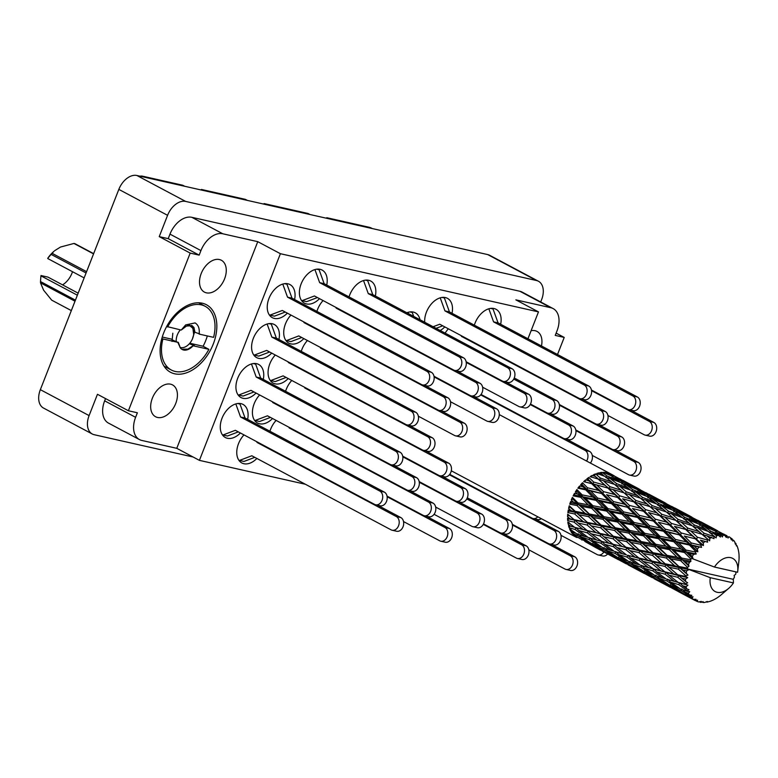<?xml version="1.0" encoding="UTF-8"?>
<svg xmlns="http://www.w3.org/2000/svg" width="778" height="778" viewBox="0 0 778 778"><rect width="100%" height="100%" fill="white"/><g stroke="black" fill="none" stroke-linecap="round" stroke-linejoin="round"><path stroke-width="1.17" d="M541.469 345.967A18.04 11.738 118 0 0 537.044 331.428A18.04 11.738 118 0 0 531.092 330.718M201.201 273.555A18.04 11.738 -62 0 1 221.36 260.26A18.04 11.738 -62 0 1 224.579 278.825A18.04 11.738 -62 0 1 204.419 292.11A18.04 11.738 -62 0 1 201.201 273.555M152.362 398.19A18.04 11.738 -62 0 1 172.522 384.896A18.04 11.738 -62 0 1 175.74 403.451A18.04 11.738 -62 0 1 155.581 416.745A18.04 11.738 -62 0 1 152.362 398.19M213.25 344.09A38.239 24.886 118 0 0 206.433 304.743A38.239 24.886 118 0 0 163.691 332.916A38.239 24.886 118 0 0 170.508 372.263A38.239 24.886 118 0 0 213.25 344.09M294.599 299.54A18.76 12.205 118 0 0 289.961 284.563A18.76 12.205 118 0 0 268.994 298.382A18.76 12.205 118 0 0 272.339 317.687A18.76 12.205 118 0 0 287.354 313.155M326.741 285.049A18.76 12.205 118 0 0 322.102 270.063A18.76 12.205 118 0 0 301.135 283.892A18.76 12.205 118 0 0 304.48 303.187A18.76 12.205 118 0 0 319.495 298.664M291.769 380.461A18.76 12.205 118 0 0 286.314 389.233A18.76 12.205 118 0 0 285.594 391.305M263.285 379.431A18.76 12.205 118 0 0 258.656 364.454A18.76 12.205 118 0 0 237.689 378.273A18.76 12.205 118 0 0 241.034 397.577A18.76 12.205 118 0 0 256.05 393.046M375.366 296.01A18.76 12.205 118 0 0 370.727 281.033A18.76 12.205 118 0 0 349.76 294.852A18.76 12.205 118 0 0 349.04 296.914M290.943 315.061A18.76 12.205 118 0 0 285.477 323.833A18.76 12.205 118 0 0 288.823 343.137A18.76 12.205 118 0 0 303.838 338.615M275.286 355.011A18.76 12.205 118 0 0 269.83 363.783A18.76 12.205 118 0 0 273.175 383.087A18.76 12.205 118 0 0 288.191 378.555M323.074 300.571A18.76 12.205 118 0 0 317.619 309.343A18.76 12.205 118 0 0 316.909 311.404M278.942 339.49A18.76 12.205 118 0 0 274.303 324.504A18.76 12.205 118 0 0 253.346 338.333A18.76 12.205 118 0 0 256.691 357.627A18.76 12.205 118 0 0 271.697 353.105M307.427 340.511A18.76 12.205 118 0 0 301.961 349.293A18.76 12.205 118 0 0 301.251 351.355M276.112 420.412A18.76 12.205 118 0 0 270.656 429.184A18.76 12.205 118 0 0 269.937 431.245M259.628 394.952A18.76 12.205 118 0 0 254.173 403.733A18.76 12.205 118 0 0 257.518 423.028A18.76 12.205 118 0 0 272.533 418.506M243.971 434.902A18.76 12.205 118 0 0 238.515 443.674A18.76 12.205 118 0 0 241.861 462.978A18.76 12.205 118 0 0 256.876 458.456M247.637 419.381A18.76 12.205 118 0 0 242.999 404.404A18.76 12.205 118 0 0 222.031 418.224A18.76 12.205 118 0 0 225.377 437.528A18.76 12.205 118 0 0 240.392 432.996M420.013 319.768A18.76 12.205 118 0 0 415.257 312.805A18.76 12.205 118 0 0 406.836 312.756M448.381 328.812A18.76 12.205 118 0 0 445.133 333.13M452.037 313.301A18.76 12.205 118 0 0 447.399 298.314A18.76 12.205 118 0 0 426.432 312.134A18.76 12.205 118 0 0 424.72 322.267M500.662 324.261A18.76 12.205 118 0 0 496.024 309.274A18.76 12.205 118 0 0 475.057 323.094A18.76 12.205 118 0 0 474.347 325.165M540.7 301.971L541.614 299.647A17.894 11.641 118 0 0 538.425 281.237A17.894 11.641 118 0 0 536.489 280.518L185.65 201.424A17.894 11.641 118 0 0 167.581 215.321L159.237 236.629L190.192 253.093L128.399 410.755L97.454 394.29L89.1 415.598A17.894 11.641 118 0 0 92.29 434.007A17.894 11.641 118 0 0 94.226 434.717L193.1 457.007M203.379 190.484L201.444 189.453L245.391 199.363L247.326 200.384M266.027 204.604L264.092 203.573L308.049 213.483L309.975 214.514M328.676 218.725L326.75 217.704L369.2 227.273A19.625 12.769 -62 0 1 371.32 228.051L372.254 228.547M556.134 333.12L564.215 337.419L557.515 354.505M92.29 434.007L43.539 408.071A17.894 11.641 -62 0 1 40.349 389.661L118.83 189.394A17.894 11.641 -62 0 1 136.899 175.497L487.738 254.591A17.894 11.641 -62 0 1 489.673 255.301L538.425 281.237M305.384 484.256L199.411 460.362L280.401 253.706L538.473 311.89L515.843 299.851L550.814 307.728A21.648 14.082 118 0 1 553.148 308.594A21.648 14.082 118 0 1 557.009 330.864L555.239 335.396L564.215 337.419M440.212 330.514A18.76 12.205 118 0 0 444.792 326.906M538.473 311.89L527.941 338.77M105.536 398.589L104.651 400.835L135.605 417.309L137.375 412.778L128.399 410.755M199.411 460.362L176.771 448.322L141.8 440.445A21.648 14.082 118 0 1 139.466 439.58L108.512 423.115A21.648 14.082 -62 0 1 104.651 400.835M550.814 307.728L519.86 291.264L191.835 217.315L222.79 233.779A21.648 14.082 118 0 0 200.938 250.594L199.168 255.126L190.192 253.093M280.401 253.706L257.761 241.666L222.79 233.779M200.938 250.594L169.983 234.129L168.213 238.652L199.168 255.126M168.213 238.652L159.237 236.629M169.983 234.129A21.648 14.082 -62 0 1 191.835 217.315M519.86 291.264A21.648 14.082 -62 0 1 522.203 292.129L553.148 308.594M176.771 448.322L257.761 241.666M135.605 417.309A21.648 14.082 118 0 0 139.466 439.58M139.972 176.188A11.544 7.517 -62 0 1 142.539 176.178L182.742 185.242L184.678 186.263M201.444 189.453A14.432 9.394 -62 0 1 201.23 189.997M264.092 203.573A14.432 9.394 -62 0 1 263.878 204.118M326.75 217.704A14.432 9.394 -62 0 1 326.527 218.239M222.255 434.61L222.975 434.999L235.335 430.302L374.617 504.407A7.216 5.397 -77.3 0 0 375.648 504.786A7.216 5.397 -77.3 0 0 382.309 499.632A7.216 5.397 -77.3 0 0 379.839 491.093L240.548 416.989L235.812 403.918M375.648 504.786L380.131 505.797A7.216 5.397 -77.3 0 0 386.792 500.643A7.216 5.397 -77.3 0 0 384.332 492.104L245.041 418L239.984 404.045L238.836 403.442M222.975 434.999L227.458 436.011L238.311 431.887M240.548 416.989L245.041 418M237.66 403.529L239.984 404.045M591.436 390.021L627.651 409.277A7.216 5.397 -77.3 0 0 628.673 409.656A7.216 5.397 -77.3 0 0 635.334 404.511A7.216 5.397 -77.3 0 0 632.864 395.963L493.573 321.868L488.847 308.788M628.673 409.656L633.156 410.677A7.216 5.397 -77.3 0 0 639.817 405.523A7.216 5.397 -77.3 0 0 637.357 396.974L498.066 322.88L493.009 308.924L491.861 308.312M493.573 321.868L498.066 322.88M490.685 308.399L493.009 308.924M433.113 326.731L439.735 324.222L579.026 398.317A7.216 5.397 -77.3 0 0 580.048 398.696A7.216 5.397 -77.3 0 0 586.709 393.551A7.216 5.397 -77.3 0 0 584.239 385.003L444.958 310.899L440.222 297.828M580.048 398.696L584.531 399.707A7.216 5.397 -77.3 0 0 591.192 394.563A7.216 5.397 -77.3 0 0 588.732 386.014L449.441 311.92L444.394 297.964L443.236 297.352M436.088 328.316L442.711 325.807M444.958 310.899L449.441 311.92M442.06 297.439L444.394 297.964M575.788 429.962L611.994 449.227A7.216 5.397 -77.3 0 0 613.015 449.606A7.216 5.397 -77.3 0 0 619.677 444.462A7.216 5.397 -77.3 0 0 617.207 435.913L559.411 405.163M613.015 449.606L617.499 450.618A7.216 5.397 -77.3 0 0 624.16 445.473A7.216 5.397 -77.3 0 0 621.7 436.925L598.554 424.613M481.037 394.465L563.369 438.267A7.216 5.397 -77.3 0 0 564.39 438.646A7.216 5.397 -77.3 0 0 571.052 433.492A7.216 5.397 -77.3 0 0 568.592 424.953L530.236 404.541M564.39 438.646L568.883 439.658A7.216 5.397 -77.3 0 0 575.545 434.513A7.216 5.397 -77.3 0 0 573.075 425.965L549.929 413.643M483.508 523.925L499.923 532.648A7.216 5.397 -77.3 0 0 500.944 533.037A7.216 5.397 -77.3 0 0 507.606 527.883A7.216 5.397 -77.3 0 0 505.136 519.334L466.781 498.931M500.944 533.037L505.428 534.048A7.216 5.397 -77.3 0 0 512.089 528.894A7.216 5.397 -77.3 0 0 509.629 520.346L467.306 497.832M559.304 404.511L595.51 423.777A7.216 5.397 -77.3 0 0 596.532 424.156A7.216 5.397 -77.3 0 0 603.193 419.002A7.216 5.397 -77.3 0 0 600.723 410.453L461.442 336.359L461.169 335.619M596.532 424.156L601.015 425.167A7.216 5.397 -77.3 0 0 607.676 420.013A7.216 5.397 -77.3 0 0 605.216 411.465L582.07 399.153M461.442 336.359L463.377 336.796M530.479 404.083L546.885 412.807A7.216 5.397 -77.3 0 0 547.907 413.196A7.216 5.397 -77.3 0 0 554.568 408.042A7.216 5.397 -77.3 0 0 552.108 399.493L513.752 379.09M408.567 313.68L408.08 312.328M413.672 316.393L412.252 312.455L411.105 311.842M547.907 413.196L552.399 414.207A7.216 5.397 -77.3 0 0 559.061 409.053A7.216 5.397 -77.3 0 0 556.591 400.505L514.268 377.991M409.918 311.929L412.252 312.455M592.272 455.422L628.478 474.677A7.216 5.397 -77.3 0 0 629.499 475.066A7.216 5.397 -77.3 0 0 636.161 469.912A7.216 5.397 -77.3 0 0 633.691 461.364L575.895 430.613M629.499 475.066L633.992 476.078A7.216 5.397 -77.3 0 0 640.644 470.923A7.216 5.397 -77.3 0 0 638.184 462.375L615.038 450.063M586.593 461.053A7.216 5.397 -77.3 0 0 585.075 450.404L480.707 394.884M590.366 463.056A7.216 5.397 -77.3 0 0 589.559 451.415L566.413 439.103M512.332 524.353L548.539 543.618A7.216 5.397 -77.3 0 0 549.569 543.997A7.216 5.397 -77.3 0 0 556.231 538.843A7.216 5.397 -77.3 0 0 553.761 530.295L449.402 474.774M549.569 543.997L554.053 545.008A7.216 5.397 -77.3 0 0 560.714 539.854A7.216 5.397 -77.3 0 0 558.254 531.306L535.099 518.994M449.733 474.366L532.055 518.158A7.216 5.397 -77.3 0 0 533.086 518.537A7.216 5.397 -77.3 0 0 537.793 516.816M533.086 518.537L537.569 519.548A7.216 5.397 -77.3 0 0 541.303 518.683M434.075 514.307L516.407 558.108A7.216 5.397 -77.3 0 0 517.428 558.487A7.216 5.397 -77.3 0 0 524.09 553.333A7.216 5.397 -77.3 0 0 521.62 544.795L483.264 524.382M517.428 558.487L521.912 559.499A7.216 5.397 -77.3 0 0 528.573 554.354A7.216 5.397 -77.3 0 0 526.113 545.806L502.958 533.484M528.816 549.803L565.023 569.068A7.216 5.397 -77.3 0 0 566.053 569.447A7.216 5.397 -77.3 0 0 572.715 564.303A7.216 5.397 -77.3 0 0 570.245 555.755L512.439 525.004M566.053 569.447L570.537 570.459A7.216 5.397 -77.3 0 0 577.198 565.314A7.216 5.397 -77.3 0 0 574.738 556.766L551.583 544.454M560.957 535.313L597.164 554.578A7.216 5.397 -77.3 0 0 598.185 554.957A7.216 5.397 -77.3 0 0 603.874 551.972M598.185 554.957L602.678 555.969A7.216 5.397 -77.3 0 0 607.637 553.975M607.919 415.471L644.135 434.737A7.216 5.397 -77.3 0 0 645.157 435.116A7.216 5.397 -77.3 0 0 651.818 429.962A7.216 5.397 -77.3 0 0 649.348 421.423L591.552 390.673M645.157 435.116L649.64 436.127A7.216 5.397 -77.3 0 0 656.301 430.973A7.216 5.397 -77.3 0 0 653.841 422.435L630.686 410.113M238.739 460.07L239.459 460.45L251.819 455.762L391.101 529.857A7.216 5.397 -77.3 0 0 392.131 530.236A7.216 5.397 -77.3 0 0 398.793 525.092A7.216 5.397 -77.3 0 0 396.323 516.543L257.032 442.449L256.769 441.709M392.131 530.236L396.615 531.248A7.216 5.397 -77.3 0 0 403.276 526.103A7.216 5.397 -77.3 0 0 400.816 517.555L377.661 505.243M239.459 460.45L243.942 461.461L254.795 457.347M257.032 442.449L258.967 442.876M403.519 521.561L439.726 540.817A7.216 5.397 -77.3 0 0 440.747 541.206A7.216 5.397 -77.3 0 0 447.408 536.052A7.216 5.397 -77.3 0 0 444.948 527.503L387.143 496.753M440.747 541.206L445.24 542.217A7.216 5.397 -77.3 0 0 451.901 537.063A7.216 5.397 -77.3 0 0 449.431 528.515L426.286 516.203M254.396 420.12L255.116 420.499L267.467 415.812L406.758 489.916A7.216 5.397 -77.3 0 0 407.779 490.296A7.216 5.397 -77.3 0 0 414.441 485.141A7.216 5.397 -77.3 0 0 411.98 476.593L272.689 402.498L272.426 401.759M407.779 490.296L412.272 491.307A7.216 5.397 -77.3 0 0 418.934 486.153A7.216 5.397 -77.3 0 0 416.463 477.604L393.318 465.293M255.116 420.499L259.599 421.511L270.452 417.397M272.689 402.498L274.624 402.936M419.177 481.611L455.383 500.876A7.216 5.397 -77.3 0 0 456.404 501.256A7.216 5.397 -77.3 0 0 463.066 496.101A7.216 5.397 -77.3 0 0 460.605 487.553L402.8 456.812M456.404 501.256L460.897 502.267A7.216 5.397 -77.3 0 0 467.559 497.113A7.216 5.397 -77.3 0 0 465.088 488.574L441.943 476.253M387.036 496.101L423.242 515.367A7.216 5.397 -77.3 0 0 424.263 515.746A7.216 5.397 -77.3 0 0 430.924 510.601A7.216 5.397 -77.3 0 0 428.464 502.053L289.173 427.949L288.91 427.219M424.263 515.746L428.756 516.757A7.216 5.397 -77.3 0 0 435.417 511.613A7.216 5.397 -77.3 0 0 432.947 503.065L409.802 490.753M289.173 427.949L291.108 428.386M418.35 416.211L454.556 435.476A7.216 5.397 -77.3 0 0 455.577 435.855A7.216 5.397 -77.3 0 0 462.239 430.701A7.216 5.397 -77.3 0 0 459.769 422.153L320.487 348.058L320.215 347.319M455.577 435.855L460.061 436.866A7.216 5.397 -77.3 0 0 466.722 431.712A7.216 5.397 -77.3 0 0 464.262 423.164L441.116 410.852M320.487 348.058L322.423 348.495M253.56 354.719L254.28 355.099L266.64 350.411L405.931 424.506A7.216 5.397 -77.3 0 0 406.952 424.895A7.216 5.397 -77.3 0 0 413.614 419.741A7.216 5.397 -77.3 0 0 411.154 411.192L271.862 337.098L267.126 324.027M406.952 424.895L411.445 425.906A7.216 5.397 -77.3 0 0 418.107 420.752A7.216 5.397 -77.3 0 0 415.637 412.204L276.346 338.109L271.298 324.154L270.151 323.541M254.28 355.099L258.773 356.11L269.616 351.996M271.862 337.098L276.346 338.109M268.964 323.629L271.298 324.154M482.623 387.22L518.829 406.486A7.216 5.397 -77.3 0 0 519.86 406.865A7.216 5.397 -77.3 0 0 526.521 401.72A7.216 5.397 -77.3 0 0 524.051 393.172L466.246 362.422M519.86 406.865L524.343 407.876A7.216 5.397 -77.3 0 0 531.004 402.732A7.216 5.397 -77.3 0 0 528.544 394.183L505.389 381.872M433.998 376.26L470.213 395.525A7.216 5.397 -77.3 0 0 471.235 395.905A7.216 5.397 -77.3 0 0 477.896 390.76A7.216 5.397 -77.3 0 0 475.426 382.212L336.135 308.107L335.872 307.378M471.235 395.905L475.718 396.916A7.216 5.397 -77.3 0 0 482.379 391.772A7.216 5.397 -77.3 0 0 479.919 383.223L456.764 370.911M336.135 308.107L338.07 308.545M435.661 507.061L471.867 526.327A7.216 5.397 -77.3 0 0 472.888 526.706A7.216 5.397 -77.3 0 0 479.549 521.561A7.216 5.397 -77.3 0 0 477.089 513.013L419.284 482.263M472.888 526.706L477.381 527.717A7.216 5.397 -77.3 0 0 484.042 522.573A7.216 5.397 -77.3 0 0 481.572 514.025L458.427 501.713M270.044 380.17L270.763 380.559L283.124 375.862L422.415 449.966A7.216 5.397 -77.3 0 0 423.436 450.345A7.216 5.397 -77.3 0 0 430.098 445.201A7.216 5.397 -77.3 0 0 427.637 436.653L288.346 362.548L288.074 361.819M423.436 450.345L427.929 451.357A7.216 5.397 -77.3 0 0 434.591 446.212A7.216 5.397 -77.3 0 0 432.121 437.664L408.975 425.342M270.763 380.559L275.256 381.57L286.1 377.447M288.346 362.548L290.282 362.986M450.481 401.72L486.697 420.976A7.216 5.397 -77.3 0 0 487.718 421.365A7.216 5.397 -77.3 0 0 494.38 416.211A7.216 5.397 -77.3 0 0 491.91 407.662L434.114 376.912M487.718 421.365L492.202 422.376A7.216 5.397 -77.3 0 0 498.863 417.222A7.216 5.397 -77.3 0 0 496.403 408.674L473.248 396.362M285.701 340.229L286.421 340.608L298.781 335.921L438.072 410.016A7.216 5.397 -77.3 0 0 439.093 410.395A7.216 5.397 -77.3 0 0 445.755 405.25A7.216 5.397 -77.3 0 0 443.285 396.702L304.004 322.607L303.731 321.868M439.093 410.395L443.577 411.406A7.216 5.397 -77.3 0 0 450.238 406.262A7.216 5.397 -77.3 0 0 447.778 397.714L424.632 385.402M286.421 340.608L290.914 341.62L301.757 337.506M304.004 322.607L305.939 323.035M466.139 361.77L502.345 381.035A7.216 5.397 -77.3 0 0 503.376 381.414A7.216 5.397 -77.3 0 0 510.028 376.26A7.216 5.397 -77.3 0 0 507.567 367.712L368.276 293.617L363.54 280.547M503.376 381.414L507.859 382.426A7.216 5.397 -77.3 0 0 514.521 377.272A7.216 5.397 -77.3 0 0 512.05 368.733L372.769 294.629L367.712 280.673L366.564 280.07M368.276 293.617L372.769 294.629M365.388 280.148L367.712 280.673M237.912 394.66L238.632 395.049L250.983 390.361L390.274 464.456A7.216 5.397 -77.3 0 0 391.295 464.836A7.216 5.397 -77.3 0 0 397.957 459.691A7.216 5.397 -77.3 0 0 395.496 451.143L256.205 377.038L251.469 363.968M391.295 464.836L395.788 465.847A7.216 5.397 -77.3 0 0 402.45 460.702A7.216 5.397 -77.3 0 0 399.98 452.154L260.688 378.05L255.641 364.104L254.494 363.491M238.632 395.049L243.115 396.06L253.968 391.947M256.205 377.038L260.688 378.05M253.317 363.579L255.641 364.104M402.693 456.161L438.899 475.416A7.216 5.397 -77.3 0 0 439.92 475.796A7.216 5.397 -77.3 0 0 446.582 470.651A7.216 5.397 -77.3 0 0 444.121 462.103L304.83 388.008L304.558 387.269M439.92 475.796L444.413 476.807A7.216 5.397 -77.3 0 0 451.075 471.663A7.216 5.397 -77.3 0 0 448.605 463.114L425.459 450.802M304.83 388.008L306.765 388.436M301.358 300.279L302.078 300.658L314.438 295.971L453.73 370.075A7.216 5.397 -77.3 0 0 454.751 370.454A7.216 5.397 -77.3 0 0 461.412 365.3A7.216 5.397 -77.3 0 0 458.942 356.752L319.651 282.657L314.925 269.587M454.751 370.454L459.234 371.466A7.216 5.397 -77.3 0 0 465.896 366.312A7.216 5.397 -77.3 0 0 463.435 357.763L324.144 283.669L319.087 269.713L317.939 269.1M302.078 300.658L306.561 301.669L317.414 297.556M319.651 282.657L324.144 283.669M316.763 269.188L319.087 269.713M269.217 314.769L269.937 315.158L282.297 310.461L421.588 384.565A7.216 5.397 -77.3 0 0 422.61 384.945A7.216 5.397 -77.3 0 0 429.271 379.79A7.216 5.397 -77.3 0 0 426.801 371.252L287.52 297.147L282.784 284.077M422.61 384.945L427.093 385.956A7.216 5.397 -77.3 0 0 433.754 380.802A7.216 5.397 -77.3 0 0 431.294 372.263L292.003 298.159L286.946 284.203L285.798 283.6M269.937 315.158L274.43 316.169L285.273 312.046M287.52 297.147L292.003 298.159M284.622 283.688L286.946 284.203M685.155 561.512L689.444 562.319A36.08 23.476 118 0 0 688.948 563.535A36.08 23.476 118 0 0 688.491 564.76L682.053 559.577L640.129 551.009L601.783 541.449L604.798 544.357L613.259 546.633L622.624 553.848L614.377 551.446L604.798 544.357M659.248 547.731L669.362 549.618L677.074 557.213L667.116 555.366L659.248 547.731L656.136 545.786L614.212 537.219L575.876 527.659L578.871 530.567L587.332 532.842L596.707 540.058L588.45 537.647L578.871 530.567M633.321 533.941L643.445 535.818L651.147 543.423L641.189 541.566L633.321 533.941L630.209 531.996L568.66 518.877L567.677 520.618L574.047 522.126L583.13 529.517L574.602 527.309L567.823 522.028A36.08 23.476 118 0 0 568.203 524.304L570.789 526.268L568.514 525.627A36.08 23.476 118 0 0 569.146 527.717L575.107 529.497L584.755 536.499L576.78 533.864L569.603 528.904A36.08 23.476 118 0 0 570.488 530.771L573.221 532.609L571.091 531.831A36.08 23.476 118 0 0 572.2 533.445L577.782 535.614L587.954 542.091L580.476 538.882L572.939 534.34A36.08 23.476 118 0 0 574.261 535.682L577.13 537.355L575.127 536.412A36.08 23.476 118 0 0 576.644 537.462L451.289 470.797M607.394 520.142L617.528 522.038L625.22 529.624L615.281 527.785L607.394 520.142L604.273 518.197L569.107 511.088L567.872 512.605L574.67 513.966L583.169 521.571L574.067 519.646L567.707 514.151A36.08 23.476 118 0 0 567.561 516.689L569.992 518.741L567.551 518.187A36.08 23.476 118 0 0 567.677 520.618M581.467 506.352L591.601 508.248L599.303 515.843L589.354 513.995L581.467 506.352L578.365 504.416L571.14 502.987L569.739 504.173L576.936 505.515L584.881 513.159L575.205 511.331L569.263 505.758A36.08 23.476 118 0 0 568.601 508.404L570.877 510.494L568.28 509.989A36.08 23.476 118 0 0 567.872 512.605M614.056 475.718L611.031 474.055A36.08 23.476 118 0 0 609.339 473.316L624.199 481.319L608.279 472.966A36.08 23.476 118 0 0 606.441 472.557L608.308 473.763L605.303 472.402A36.08 23.476 118 0 0 603.349 472.324L611.401 475.825L618.15 480.522L607.015 476.01L602.153 472.372A36.08 23.476 118 0 0 600.12 472.625L601.948 474.035L598.895 472.859L596.794 473.442L604.953 476.418L611.566 481.845L600.344 478.042L595.54 473.89A36.08 23.476 118 0 0 593.439 474.784L595.248 476.389L592.175 475.416A36.08 23.476 118 0 0 590.094 476.622L598.243 479.092L604.866 485.2L593.702 482.059L588.849 477.429A36.08 23.476 118 0 0 586.816 478.917L588.654 480.697L585.61 479.89A36.08 23.476 118 0 0 583.656 481.64L591.698 483.673L598.467 490.383L587.507 487.787L582.508 482.759A36.08 23.476 118 0 0 580.66 484.743L582.557 486.668L579.591 486.007A36.08 23.476 118 0 0 577.879 488.195L585.727 489.877L592.778 497.054L582.148 494.886L576.906 489.556A36.08 23.476 118 0 0 575.36 491.92L577.364 493.942L574.495 493.378A36.08 23.476 118 0 0 573.143 495.868L580.699 497.317L588.158 504.815L577.957 502.899L572.394 497.385A36.08 23.476 118 0 0 571.256 499.972L573.386 502.053L570.644 501.538A36.08 23.476 118 0 0 569.739 504.173M621.729 479.861L619.92 478.859M729.268 536.956A36.08 23.476 118 0 0 728.762 536.694L729.268 536.956A36.08 23.476 118 0 1 730.27 537.53L731.427 539.922L731.767 538.609A36.08 23.476 118 0 1 732.147 538.93L732.827 541.099L733.498 540.253L732.419 539.796M727.051 535.993A36.08 23.476 118 0 0 726.584 535.838L710.071 526.998L727.051 535.993L728.062 538.055L728.762 536.694M724.765 535.39A36.08 23.476 118 0 0 722.986 535.157L720.088 533.231L724.765 535.39L726.321 537.481L726.584 535.838M721.031 535.108A36.08 23.476 118 0 0 720.496 535.128L710.703 531.16L704.022 526.21L715.089 530.985L721.031 535.108L722.373 536.966L722.986 535.157M718.473 535.342A36.08 23.476 118 0 0 716.548 535.731L713.718 533.494L718.473 535.342L720.409 537.044L720.496 535.128M714.457 536.343A36.08 23.476 118 0 0 713.903 536.538L704.032 533.202L697.438 527.533L708.641 531.578L716.11 537.909L716.548 535.731M711.802 537.404A36.08 23.476 118 0 0 709.837 538.386L707.027 535.857L714.039 538.639L713.903 536.538M707.756 539.621A36.08 23.476 118 0 0 707.202 539.971L697.389 537.219L690.738 530.888L701.931 534.253L709.662 540.827L709.837 538.386M705.16 541.43A36.08 23.476 118 0 0 703.283 542.947L700.424 540.156L707.63 542.159L707.202 539.971M701.338 544.726A36.08 23.476 118 0 0 700.832 545.222L691.195 542.947L684.339 536.061L695.386 538.833L701.338 544.726L703.448 545.534L703.283 542.947M698.975 547.187A36.08 23.476 118 0 0 697.302 549.142L694.336 546.127L701.571 547.381L700.832 545.222M695.61 551.349A36.08 23.476 118 0 0 695.182 551.952L685.836 550.046L678.649 542.743L689.415 545.038L695.61 551.349L697.856 551.738L697.302 549.142M693.626 554.296A36.08 23.476 118 0 0 692.264 556.562L689.143 553.401L693.626 554.296L696.252 553.985L695.182 551.952M690.942 559.061A36.08 23.476 118 0 0 690.611 559.742L681.645 558.059L674.03 550.493L684.387 552.477L690.942 559.061L692.07 558.439L693.208 558.983L692.264 556.562M693.208 558.983L714.457 567.045A18.76 12.205 118 0 1 730.406 557.602A18.76 12.205 118 0 1 737.709 571.363L738.818 561.852A36.08 23.476 118 0 0 738.983 560.248L739.1 557.719A36.08 23.476 118 0 0 739.1 557.058L738.983 556.96M714.457 567.045L737.593 572.258A18.76 12.205 118 0 0 737.709 571.363M733.498 540.253A36.08 23.476 118 0 1 734.646 541.644L735.385 544.201L735.735 543.287A36.08 23.476 118 0 1 735.998 543.754L736.367 545.932L736.912 545.602A36.08 23.476 118 0 1 737.622 547.459L738.234 549.569A36.08 23.476 118 0 1 738.371 550.153L738.779 552.409A36.08 23.476 118 0 1 739.012 554.617L739.1 557.058M735.735 543.287L734.986 542.791M731.767 538.609L730.425 537.841M725.417 535.021L723.628 534.029M736.912 545.602L736.28 545.397M733.314 579.328L733.421 582.917L710.285 577.694L687.898 569.088L733.314 579.328A36.08 23.476 118 0 0 734.451 577.013L734.121 575.448L735.57 574.417A36.08 23.476 118 0 0 735.842 573.726L735.852 571.869M689.444 562.319L690.903 561.337L690.611 559.742M687.606 567.395A36.08 23.476 118 0 0 687.402 568.096L678.893 566.491L670.753 558.837L680.624 560.675L687.606 567.395L689.007 566.19L688.491 564.76M687.898 569.088L687.402 568.096M710.285 577.694A18.76 12.205 118 0 0 714.846 591.387A18.76 12.205 118 0 0 728.636 588.421A18.76 12.205 118 0 0 733.421 582.917M686.711 570.741A36.08 23.476 118 0 0 686.206 573.211L682.646 569.963L686.711 570.741L689.036 569.642M685.826 575.817A36.08 23.476 118 0 0 685.758 576.498L677.745 574.796L669.041 567.25L678.358 569.126L685.826 575.817L687.976 575.098L686.206 573.211M685.583 579.046A36.08 23.476 118 0 0 685.574 581.38L681.761 578.2L685.583 579.046L687.703 577.646L685.758 576.498M685.719 583.792A36.08 23.476 118 0 0 685.788 584.424L678.29 582.469L669.002 575.195L677.735 577.286L685.719 583.792L687.674 582.839L685.574 581.38M686.138 586.709A36.08 23.476 118 0 0 686.614 588.761L682.569 585.727L686.138 586.709L687.927 585.163L685.788 584.424M687.275 590.833A36.08 23.476 118 0 0 687.48 591.358L680.468 589.024L670.626 582.187L678.795 584.657L687.275 590.833L688.987 589.724L686.614 588.761M688.336 593.254A36.08 23.476 118 0 0 689.269 594.888L685 592.068L688.336 593.254L689.736 591.679L687.48 591.358M690.407 596.483A36.08 23.476 118 0 0 690.738 596.882L684.163 594.042L673.826 587.769L681.47 590.774L690.407 596.483L691.827 595.326L689.269 594.888M692.041 598.253A36.08 23.476 118 0 0 693.383 599.381L688.909 596.814L692.041 598.253L693.033 596.794L690.738 596.882M694.919 600.392A36.08 23.476 118 0 0 695.347 600.635L678.387 591.611L694.919 600.392L696.009 599.293L693.383 599.381M695.6 600.587L697.02 601.404L697.594 600.178L695.347 600.635M697.02 601.404A36.08 23.476 118 0 0 698.683 601.948L701.279 601.384L700.531 602.328A36.08 23.476 118 0 0 701.027 602.386L703.147 601.627L702.972 602.503A36.08 23.476 118 0 0 704.839 602.425L707.309 601.452L706.871 602.143A36.08 23.476 118 0 0 707.416 602.036L709.497 601.491A36.08 23.476 118 0 0 711.462 600.801L713.562 599.877A36.08 23.476 118 0 0 714.116 599.595L716.207 598.428A36.08 23.476 118 0 0 718.143 597.164L720.175 595.647A36.08 23.476 118 0 0 720.71 595.219L728.636 588.421M594.616 546.963L600.519 550.134M620.552 560.763L626.436 563.914M602.133 551.048L618.452 559.722L602.133 551.048M595.783 547.605L585.212 541.653L592.632 544.97L603.047 551.145L595.783 547.605M578.258 537.559L577.13 537.355M589.821 542.47L587.954 542.091M581.905 540.088L581.925 539.524M584.084 540.467L585.212 541.653M592.632 544.97L592.875 543.132M604.166 551.349L603.047 551.145M607.812 553.868L607.832 553.314M706.22 601.89L706.871 602.143M646.489 574.563L652.353 577.704M628.05 564.828L644.369 573.512L628.05 564.828M621.71 561.405L611.138 555.443L618.559 558.76L628.964 564.925L621.71 561.405M606.393 552.672L596.055 546.399L603.699 549.394L613.881 555.881L606.393 552.672M591.416 543.482L581.302 536.908L589.209 539.631L599.138 546.389L591.416 543.482M575.769 533.173L573.221 532.609M587.944 537.287L584.755 536.499M577.782 535.614L578.21 533.747M572.53 531.598L572.2 533.445M579.133 534.661L581.302 536.908M589.209 539.631L589.812 537.763L592.865 540.817L601.024 543.287L610.691 550.299L602.697 547.654L592.865 540.817M601.676 546.953L599.138 546.389M594.363 544.619L596.055 546.399M603.699 549.394L604.117 547.527M615.748 556.26L613.881 555.881M610.001 554.257L611.138 555.443M618.559 558.76L618.802 556.922M630.092 565.139L628.964 564.925M633.749 567.658L633.759 567.104M702.203 601.968L702.972 602.503M699.383 601.793L700.531 602.328M672.386 588.343L678.29 591.504M653.967 578.618L670.286 587.293L653.967 578.618M647.617 575.185L637.065 569.243L644.476 572.55L654.891 578.725L647.617 575.185M632.32 566.462L621.972 560.189L629.626 563.194L639.808 569.671L632.32 566.462M617.343 557.272L607.229 550.698L615.135 553.43L625.055 560.179L617.343 557.272M575.107 529.497L575.876 527.659L570.789 526.268M587.332 532.842L588.246 531.063L583.13 529.517M569.827 525.86L569.146 527.717M600.49 541.08L596.707 540.058M601.024 543.287L601.783 541.449L591.241 533.825L599.964 535.916L609.067 543.307L600.509 541.099M613.881 551.077L610.691 550.299M605.051 548.451L607.229 550.698M615.135 553.43L615.738 551.563L618.782 554.597L626.951 557.077L636.618 564.089L628.624 561.444L618.782 554.597M627.603 560.744L625.055 560.179M620.28 558.41L621.972 560.189M629.626 563.194L630.044 561.327M641.665 570.05L639.808 569.671M635.937 568.047L637.065 569.243M644.476 572.55L644.719 570.712M656.019 578.929L654.891 578.725M659.676 581.458L659.695 580.894M673.544 588.975L662.992 583.033L670.403 586.34L680.818 592.515L673.544 588.975M658.246 580.252L647.899 573.979L655.553 576.984L665.725 583.461L658.246 580.252M643.25 571.062L633.156 564.497L641.053 567.211L650.982 573.979L643.25 571.062M587.079 530.479L578.073 523.04L587.108 525.004L595.909 532.531L587.079 530.479L591.241 533.825M574.067 519.646L575.107 520.433L569.992 518.741M567.551 518.187L568.66 518.877M587.108 525.004L588.285 523.429L583.169 521.571M574.047 522.126L575.107 520.433L578.073 523.04M599.964 535.916L601.015 534.223L595.909 532.531M613.259 546.633L614.173 544.853L609.067 543.307M626.416 554.87L622.624 553.848M626.951 557.077L627.72 555.239L630.725 558.157L639.166 560.413L648.551 567.639L640.294 565.227L630.725 558.157M639.788 564.867L636.618 564.089M630.977 562.251L633.156 564.497M641.053 567.211L641.646 565.343L644.699 568.387L652.878 570.877L662.525 577.879L654.551 575.234L644.699 568.387M653.53 574.543L650.982 573.979M646.197 572.2L647.899 573.979M655.553 576.984L655.98 575.117M667.582 583.84L665.725 583.461M661.864 581.837L662.992 583.033M670.403 586.34L670.646 584.502M681.946 592.719L680.818 592.515M685.593 595.238L685.613 594.684M669.177 584.852L659.083 578.278L666.979 581.001L676.909 587.769L669.177 584.852M626.446 554.889L617.149 547.615L625.891 549.706L634.984 557.106L628.517 555.473M613.006 544.279L604 536.83L613.035 538.804L621.826 546.321L613.006 544.279L617.149 547.615M599.974 533.426L591.28 525.879L600.587 527.747L609.106 535.361L599.974 533.426L604 536.83M587.39 522.427L578.958 514.793L588.567 516.631L596.794 524.284L587.39 522.427L591.28 525.879M575.205 511.331L575.953 512.517L570.877 510.494M568.28 509.989L569.107 511.088M588.567 516.631L589.928 515.357L584.881 513.159M574.67 513.966L575.953 512.517L578.958 514.793M600.587 527.747L601.871 526.307L596.794 524.284M613.035 538.804L614.212 537.219L609.106 535.361M625.891 549.706L626.951 548.013L621.826 546.321M639.166 560.413L640.09 558.633L627.72 555.239M638.923 558.059L629.927 550.63L638.952 552.584L647.753 560.111L634.984 557.106M652.878 570.877L653.646 569.039L643.075 561.405L651.818 563.505L660.901 570.887L648.551 567.639M665.715 578.657L662.525 577.879M656.904 576.041L659.083 578.278M666.979 581.001L667.573 579.133L670.626 582.187M679.457 588.333L676.909 587.769M672.124 585.99L673.826 587.769M681.47 590.774L681.898 588.907M687.771 595.627L688.909 596.814M666.211 579.017L656.651 571.947L665.093 574.213L674.477 581.429L666.211 579.017M625.901 547.216L617.197 539.669L626.514 541.546L635.033 549.151L625.901 547.216L629.927 550.63M613.317 536.217L604.885 528.593L614.494 530.431L622.711 538.075L613.317 536.217L617.197 539.669M601.122 525.111L592.992 517.467L602.853 519.296L610.818 526.949L601.122 525.111L604.885 528.593M577.957 502.899L578.365 504.416L573.386 502.053M570.644 501.538L571.14 502.987M591.601 508.248L593.069 507.344L578.365 504.416L572.715 498.97L571.256 499.972M592.846 505.71L585.445 498.241L596.036 500.361L603.281 507.723L592.846 505.71L593.069 507.344L588.158 504.815M576.936 505.515L578.365 504.416L592.992 517.467M589.354 513.995L589.928 515.357L601.871 526.307L622.76 544.522M602.853 519.296L604.273 518.197L599.303 515.843M614.494 530.431L615.855 529.147L610.818 526.949M626.514 541.546L627.797 540.097L622.711 538.075M638.952 552.584L640.129 551.009L635.033 549.151M651.818 563.505L652.878 561.813L640.09 558.633L643.075 561.405M651.838 561.016L643.114 553.45L652.441 555.336L660.94 562.941L651.838 561.016L652.878 561.813L647.753 560.111M665.093 574.213L666.017 572.433L653.646 569.039L656.651 571.947M664.85 571.849L655.854 564.42L664.879 566.374L673.68 573.901L660.901 570.887M678.795 584.657L679.564 582.819L674.477 581.429M682.821 589.821L685 592.068M639.224 550.007L630.812 542.383L640.401 544.211L648.638 551.865L639.224 550.007L643.114 553.45M627.049 538.911L618.909 531.257L628.78 533.095L636.735 540.739L627.049 538.911L630.812 542.383M603.874 516.689L596.259 509.123L606.616 511.097L614.085 518.605L603.874 516.689L604.273 518.197L593.069 507.344L596.259 509.123M582.148 494.886L582.187 496.627L574.621 495.071L573.143 495.868M596.036 500.361L597.514 499.904L582.187 496.627L577.364 493.942M574.495 493.378L574.621 495.071M597.66 498.085L590.648 490.967L601.579 493.495L608.474 500.458L597.66 498.085L597.514 499.904L592.778 497.054M580.699 497.317L582.187 496.627L585.445 498.241M606.616 511.097L608.095 510.417L593.069 507.344L576.848 491.336L575.36 491.92M608.056 508.676L600.888 501.372L611.634 503.667L618.714 510.854L608.056 508.676L608.095 510.417L603.281 507.723M617.528 522.038L618.996 521.134L604.273 518.197L618.909 531.257M618.773 519.5L611.372 512.031L621.962 514.161L629.198 521.513L618.773 519.5L618.996 521.134L614.085 518.605M615.281 527.785L615.855 529.147L627.797 540.097L648.696 558.322M628.78 533.095L630.209 531.996L625.22 529.624M640.401 544.211L641.772 542.937L636.735 540.739M652.441 555.336L653.724 553.897L648.638 551.865M664.879 566.374L666.056 564.799L652.878 561.813L655.854 564.42M665.151 563.797L656.739 556.173L666.328 558.001L674.565 565.664L665.151 563.797L666.056 564.799L660.94 562.941M677.735 577.286L678.795 575.594L666.017 572.433L669.002 575.195M677.745 574.796L678.795 575.594L673.68 573.901M687.927 585.163L679.564 582.819L682.569 585.727M652.975 552.701L644.826 545.047L654.706 546.885L662.652 554.529L652.975 552.701L656.739 556.173M629.801 530.479L622.176 522.913L632.543 524.897L640.012 532.395L629.801 530.479L630.209 531.996L618.996 521.134L622.176 522.913M587.507 487.787L587.176 489.644L579.347 487.845L577.879 488.195M601.579 493.495L587.176 489.644L582.557 486.668M579.591 486.007L579.347 487.845M603.485 491.618L596.736 484.995L607.89 488.059L614.571 494.477L603.485 491.618L602.969 493.495L598.467 490.383M585.727 489.877L587.176 489.644L590.648 490.967M611.634 503.667L613.083 503.434L597.514 499.904L600.888 501.372M613.424 501.577L606.577 494.691L617.615 497.463L624.403 504.173L613.424 501.577L613.083 503.434L608.474 500.458M621.962 514.161L623.441 513.694L608.095 510.417L611.372 512.031M623.586 511.885L616.565 504.757L627.506 507.285L634.391 514.239L623.586 511.885L623.441 513.694L618.714 510.854M632.543 524.897L634.021 524.207L618.996 521.134L582.08 484.626L580.66 484.743M633.992 522.466L626.796 515.153L637.571 517.458L644.631 524.644L633.992 522.466L634.021 524.207L629.198 521.513M643.445 535.818L644.913 534.924L630.209 531.996L644.826 545.047M644.69 533.28L637.299 525.831L647.87 527.941L655.125 535.313L644.69 533.28L644.913 534.924L640.012 532.395M641.189 541.566L641.772 542.937L669.041 567.25M654.706 546.885L656.136 545.786L651.147 543.423M666.328 558.001L667.699 556.727L662.652 554.529M678.358 569.126L679.641 567.677L666.056 564.799L674.594 572.093M678.893 566.491L679.641 567.677L674.565 565.664M687.703 577.646L678.795 575.594L681.761 578.2M655.728 544.279L648.093 536.703L658.47 538.687L665.919 546.185L655.728 544.279L656.136 545.786L644.913 534.924L648.093 536.703M593.702 482.059L593.021 483.906L583.656 481.64M600.723 486.065L593.021 483.906L588.654 480.697M585.61 479.89L585.007 481.757M607.89 488.059L609.106 488.516L604.866 485.2M591.698 483.673L596.736 484.995M617.615 497.463L606.577 494.691M619.619 495.839L612.967 489.518L624.16 492.882L630.793 498.999L619.619 495.839L618.928 497.696L614.571 494.477M627.506 507.285L613.083 503.434L616.565 504.757M629.412 505.418L622.663 498.786L633.817 501.849L640.489 508.267L629.412 505.418L628.896 507.285L624.403 504.173M637.571 517.458L639.02 517.224L623.441 513.694L626.796 515.153M639.351 515.367L632.485 508.481L643.542 511.253L650.32 517.963L639.351 515.367L639.02 517.224L634.391 514.239M647.87 527.941L649.348 527.474L634.021 524.207L637.299 525.831M649.494 525.665L642.502 518.556L653.413 521.065L660.327 528.038L649.494 525.665L649.348 527.474L644.631 524.644M658.47 538.687L659.958 537.997L644.913 534.924L602.969 493.495L588.09 479.267L586.816 478.917M659.919 536.266L652.723 528.943L663.498 531.257L670.548 538.425L659.919 536.266L659.958 537.997L655.125 535.313M669.362 549.618L670.831 548.714L656.136 545.786L670.753 558.837M670.617 547.08L663.226 539.621L673.797 541.731L681.051 549.103L670.617 547.08L670.831 548.714L665.919 546.185M667.116 555.366L667.699 556.727L682.646 569.963M680.624 560.675L682.053 559.577L677.074 557.213M688.929 569.574L679.641 567.677L687.976 575.098M609.952 486.707L603.329 480.687L614.571 484.402L621.165 490.179L609.952 486.707L609.106 488.516L612.967 489.518M600.344 478.042L599.352 479.783L595.248 476.389M592.175 475.416L591.261 477.196M614.435 484.354L611.566 481.845M598.243 479.092L603.329 480.687M624.16 492.882L621.165 490.179M626.679 499.865L622.663 498.786M633.817 501.849L635.033 502.316L630.793 498.999M643.542 511.253L632.485 508.481M645.545 509.639L638.884 503.298L650.087 506.673L656.72 512.79L645.545 509.639L644.865 511.486L640.489 508.267M653.413 521.065L639.02 517.224L642.502 518.556M655.319 519.198L648.589 512.576L659.725 515.629L666.415 522.067L655.319 519.198L654.813 521.065L650.32 517.963M663.498 531.257L664.947 531.014L649.348 527.474L652.723 528.943M665.278 529.166L658.412 522.271L669.469 525.053L676.238 531.753L665.278 529.166L664.947 531.014L660.327 528.038M673.797 541.731L675.275 541.274L659.958 537.997L663.226 539.621M675.421 539.455L668.419 532.346L679.34 534.865L686.254 541.828L675.421 539.455L675.275 541.274L670.548 538.425M684.387 552.477L685.875 551.787L670.831 548.714L674.03 550.493M685.836 550.046L685.875 551.787L681.051 549.103M681.645 558.059L682.053 559.577L618.928 497.696L593.439 474.784M690.903 561.337L682.053 559.577L689.007 566.19M635.879 500.497L629.256 494.487L640.498 498.192L647.082 503.969L635.879 500.497L635.033 502.316L638.884 503.298M626.261 491.832L619.667 486.162L630.87 490.208L637.493 495.644L626.261 491.832L625.269 493.563L629.256 494.487M616.662 483.663L610.03 478.334L621.194 482.749L627.865 487.825L616.662 483.663L615.544 485.297L619.667 486.162M604.263 476.165L601.948 474.035M598.895 472.859L597.708 474.454M607.015 476.01L605.78 477.517L610.03 478.334M619.94 482.234L618.15 480.522M630.18 489.946L627.865 487.825M640.362 498.144L637.493 495.644M650.087 506.673L647.082 503.969M652.567 513.655L648.589 512.576M659.725 515.629L660.95 516.096L656.72 512.79M669.469 525.053L658.412 522.271M671.472 523.429L664.801 517.088L676.024 520.463L682.627 526.57L671.472 523.429L670.792 525.286L666.415 522.067M679.34 534.865L664.947 531.014L668.419 532.346M681.246 532.988L674.507 526.366L685.651 529.429L692.342 535.857L681.246 532.988L680.74 534.865L676.238 531.753M689.415 545.038L690.864 544.804L675.275 541.274L678.649 542.743M691.195 542.947L690.864 544.804L686.254 541.828M696.252 553.985L685.875 551.787L689.143 553.401M661.796 514.287L655.193 508.277L666.406 511.973L673.019 517.759L661.796 514.287L660.95 516.096L664.801 517.088M652.188 505.622L645.584 499.943L656.797 503.998L663.42 509.434L652.188 505.622L651.196 507.363L655.193 508.277M642.589 497.453L635.957 492.124L647.121 496.539L653.783 501.606L642.589 497.453L641.471 499.087L645.584 499.943M632.932 489.79L626.251 484.84L637.318 489.605L644.077 494.322L632.932 489.79L631.697 491.307L635.957 492.124M623.188 482.661L616.4 478.071L627.36 483.216L634.226 487.553L623.188 482.661L621.865 484.033M609.563 475.008L608.308 473.763M605.303 472.402L604.749 472.917M613.297 476.068L611.897 477.264M624.89 482.029L624.199 481.319M614.124 477.682L616.4 478.071M635.47 488.788L634.226 487.553M623.285 484.315L626.251 484.84M645.866 496.033L644.077 494.322M656.107 503.736L653.783 501.606M666.269 511.934L663.42 509.434M676.024 520.463L673.019 517.759M678.455 527.426L674.507 526.366M685.651 529.429L686.877 529.886L682.627 526.57M695.386 538.833L684.339 536.061M697.389 537.219L696.709 539.066L692.342 535.857M701.571 547.381L690.864 544.804L694.336 546.127M687.713 528.077L681.11 522.067L692.332 525.763L698.945 531.559L687.713 528.077L686.877 529.886L690.738 530.888M678.115 519.412L671.502 513.733L682.724 517.788L689.327 523.215L678.115 519.412L677.123 521.153L681.11 522.067M668.506 511.234L661.884 505.924L673.038 510.329L679.709 515.406L668.506 511.234L667.378 512.877L671.502 513.733M658.859 503.58L652.168 498.62L663.245 503.405L670.004 508.112L658.859 503.58L657.624 505.097L661.884 505.924M649.115 496.461L642.317 491.861L653.287 497.006L660.143 501.343L649.115 496.461L647.792 497.823M639.205 489.858L632.3 485.628L650.136 495.119L639.205 489.858L637.804 491.044M639.973 489.508L621.671 479.851M630.861 485.384L632.3 485.628M650.826 495.829L650.136 495.119M640.041 491.472L642.317 491.861M661.397 502.588L660.143 501.343M649.212 498.105L652.168 498.62M671.784 509.814L670.004 508.112M682.034 517.535L679.709 515.406M692.196 525.724L689.327 523.215M701.931 534.253L698.945 531.559M704.44 541.235L700.424 540.156M694.423 525.033L687.801 519.714L698.965 524.119L705.636 529.196L694.423 525.033L693.305 526.667L697.438 527.533M684.786 517.38L678.085 512.41L689.172 517.195L695.911 521.892L684.786 517.38L683.551 518.887L687.801 519.714M675.032 510.242L668.253 505.651L679.194 510.786L686.079 515.143L675.032 510.242L673.699 511.603M665.141 503.648L658.217 499.418L676.053 508.909L665.141 503.648L663.741 504.844M665.89 503.288L647.588 493.641M647.656 493.651L645.866 492.659M656.778 499.175L658.217 499.418M676.743 509.609L676.053 508.909M665.968 505.262L668.253 505.651M687.324 516.378L686.079 515.143M675.129 511.885L678.085 512.41M697.701 523.604L695.911 521.892M707.951 531.325L705.636 529.196M704.032 533.202L703.04 534.943L707.027 535.857M700.959 524.032L694.17 519.441L705.121 524.586L712.006 528.933L700.959 524.032L699.626 525.403M691.068 517.448L684.144 513.208L701.97 522.69L691.068 517.448L689.668 518.634M691.817 517.088L673.524 507.431M673.583 507.441L671.803 506.459M682.695 512.965L684.144 513.208M702.66 523.4L701.97 522.69M691.895 519.062L694.17 519.441M713.251 530.168L712.006 528.933M701.056 525.685L704.022 526.21M710.703 531.16L709.468 532.677L713.718 533.494M717.754 530.878L699.441 521.221M699.5 521.231L697.71 520.239M708.632 526.755L710.071 526.998M716.985 531.228L715.585 532.424M717.812 532.842L720.088 533.231M726.74 535.604L725.359 535.011M709.662 540.827L693.976 527.183M703.448 545.534L668.03 513.373M697.856 551.738L670.792 525.286L642.083 499.564M608.279 472.966L607.725 473.384M693.101 558.925L644.865 511.486L616.205 485.803M602.153 472.372L600.869 473.812M595.54 473.89L594.489 475.582M588.849 477.429L588.09 479.267M582.508 482.759L582.08 484.626M576.906 489.556L576.848 491.336M572.394 497.385L572.715 498.97M596.784 530.684L569.934 507.042L568.601 508.404M569.263 505.758L569.934 507.042M567.707 514.151L568.679 515.055L567.561 516.689M570.916 516.942L568.679 515.055M569.049 522.495L568.203 524.304M570.994 528.904L570.488 530.771M574.31 535.176L574.261 535.682M207.327 335.94A36.08 23.476 -62 0 1 205.82 340.336A36.08 23.476 -62 0 1 203.097 346.249L208.893 349.332A36.08 23.476 -62 0 1 171.306 370.007A36.08 23.476 -62 0 1 162.903 338.965L177.802 342.32L172.026 339.83M199.752 333.966L194.918 332.264L193.975 327.528L192.088 325.651L186.457 326.079L181.225 330.047L166.677 326.488M167.601 326.984A36.08 23.476 -62 0 1 205.198 306.308A36.08 23.476 -62 0 1 213.59 337.351L199.129 334.093C199.761 328.666 198.409 324.951 195.093 322.928L185.679 324.903L181.225 330.047M191.456 325.379L192.769 326.877L193.732 330.961M194.918 332.264L193.8 331.671M189.336 343.779L194.451 345.636L193.032 345.743L187.945 349.118L181.76 349.225M193.032 345.743L193.08 345.772A12.847 8.354 -62 0 1 182.217 349.497A12.847 8.354 -62 0 1 180.36 347.902L178.279 342.301M199.333 331.739L199.149 333.645M194.179 331.866L193.751 333.674M192.633 338.167L194.801 331.331M189.404 343.818L188.412 344.722M180.36 347.902L177.802 342.32M193.08 345.772L208.893 349.332M161.863 338.411L162.903 338.965M162.252 337.039L171.86 339.208M189.793 343.244L203.097 346.249M193.634 329.502L193.586 330.154M176.246 341.377A11.835 7.702 -62 0 1 177.316 334.919A11.835 7.702 -62 0 1 180.35 329.853M187.449 325.622A11.835 7.702 -62 0 1 193.673 334.365A11.835 7.702 -62 0 1 192.652 338.381A11.835 7.702 -62 0 1 187.955 345.131A11.835 7.702 -62 0 1 179.942 347.328M189.093 325.185L192.886 328.258L193.673 334.365M40.971 275.859L41.001 275.538A26.987 17.563 -62 0 0 40.971 275.782L40.845 276.822L40.971 275.859L77.362 295.212M40.845 276.822L40.495 281.558L75.427 300.143M172.035 341.425L172.823 333.208M86.076 272.981L51.134 254.396L47.789 258.228A26.987 17.563 -62 0 1 54.032 251.236L52.087 253.307L86.591 271.658M51.134 254.396A30.741 20.004 -62 0 1 52.087 253.307M93.555 253.891L73.929 243.456L60.499 247.044L54.674 250.681M75.009 301.212L40.514 282.861L43.597 290.175L51.708 300.162L71.333 310.597M40.514 282.861A30.741 20.004 -62 0 1 40.495 281.558M73.929 243.456A30.741 20.004 -62 0 1 74.902 243.67L93.652 253.647M78.16 293.17L47.964 277.104L41.001 275.538M72.51 271.716A17.32 11.271 -62 0 1 62.541 284.865M84.141 277.902L47.759 258.549M189.443 325.146L190.464 325.681M371.125 228.294L369.2 227.273M40.349 389.661L89.1 415.598M167.581 215.321L118.83 189.394M536.489 280.518L487.738 254.591M136.899 175.497L185.65 201.424M142.539 176.178L144.465 177.199M379.839 491.093L384.332 492.104M632.864 395.963L637.357 396.974M584.239 385.003L588.732 386.014M617.207 435.913L621.7 436.925M568.592 424.953L573.075 425.965M505.136 519.334L509.629 520.346M600.723 410.453L605.216 411.465M552.108 399.493L556.591 400.505M633.691 461.364L638.184 462.375M585.075 450.404L589.559 451.415M553.761 530.295L558.254 531.306M521.62 544.795L526.113 545.806M570.245 555.755L574.738 556.766M649.348 421.423L653.841 422.435M396.323 516.543L400.816 517.555M444.948 527.503L449.431 528.515M411.98 476.593L416.463 477.604M460.605 487.553L465.088 488.574M428.464 502.053L432.947 503.065M459.769 422.153L464.262 423.164M411.154 411.192L415.637 412.204M524.051 393.172L528.544 394.183M475.426 382.212L479.919 383.223M477.089 513.013L481.572 514.025M427.637 436.653L432.121 437.664M491.91 407.662L496.403 408.674M443.285 396.702L447.778 397.714M507.567 367.712L512.05 368.733M395.496 451.143L399.98 452.154M444.121 462.103L448.605 463.114M458.942 356.752L463.435 357.763M426.801 371.252L431.294 372.263M499.281 414.606L612.442 474.804M574.991 527.426L576.615 527.873M600.879 541.196L602.571 541.673M652.732 568.786L654.424 569.263M678.688 582.586L680.312 583.043M623.042 480.444L638.368 488.594M648.978 494.234L664.276 502.374M674.905 508.034L690.203 516.174M700.822 521.814L716.139 529.964M205.198 306.308L198.565 302.778M171.306 370.007L164.012 366.127M187.955 345.131L187.255 345.724"/></g></svg>
